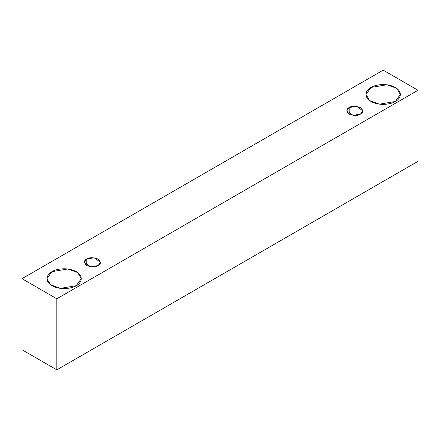 <?xml version="1.0" encoding="UTF-8"?>
<svg xmlns="http://www.w3.org/2000/svg" width="440" height="440" viewBox="0 0 440 440"><rect width="100%" height="100%" fill="white"/><g stroke="black" fill="none" stroke-linecap="round" stroke-linejoin="round"><path stroke-width="0.66" d="M56.821 369.848L418 161.326L418 90.255L56.821 298.782L56.821 369.848L56.821 298.782L22 278.674L383.18 70.153L418 90.255L418 161.326L56.821 369.848L22 349.745L22 278.674L22 349.745L56.821 369.848M56.821 298.782L418 90.255L383.18 70.153L22 278.674L56.821 298.782M371.03 87.45C374.094 85.118 386.166 82.357 395.324 87.45C404.151 92.736 399.366 99.71 395.324 101.475C392.26 103.813 380.188 106.574 371.03 101.475C362.208 96.189 366.988 89.221 371.03 87.45L365.998 94.463L369.65 100.579L379.506 104.154L395.324 101.475L400.356 94.463L396.704 88.352L386.854 84.777L371.03 87.45L371.03 101.475L371.03 87.45M51.964 271.662C55.028 269.329 67.1 266.569 76.258 271.662C85.085 276.947 80.3 283.921 76.258 285.692C73.194 288.024 61.122 290.785 51.964 285.692C43.137 280.401 47.922 273.433 51.964 271.662L46.931 278.674L50.584 284.79L60.434 288.365L76.258 285.692L81.29 278.674L77.638 272.564L67.782 268.989L51.964 271.662L51.964 285.692L51.964 271.662M86.785 259.039C89.144 257.307 92.922 257.307 98.12 259.039C101.123 262.042 101.123 264.226 98.12 265.584C95.766 267.317 91.988 267.317 86.785 265.584C83.782 262.581 83.782 260.403 86.785 259.039L84.436 262.312L90.739 266.832L98.12 265.584L100.469 262.312L94.171 257.791L86.785 259.039L86.785 265.584L86.785 259.039M349.168 107.558C351.522 105.82 355.3 105.82 360.503 107.558C363.506 110.556 363.506 112.739 360.503 114.103C358.144 115.836 354.365 115.836 349.168 114.103C346.165 111.1 346.165 108.917 349.168 107.558L346.819 110.831L353.122 115.352L360.503 114.103L362.852 110.831L356.549 106.309L349.168 107.558L349.168 114.103L349.168 107.558"/></g></svg>
